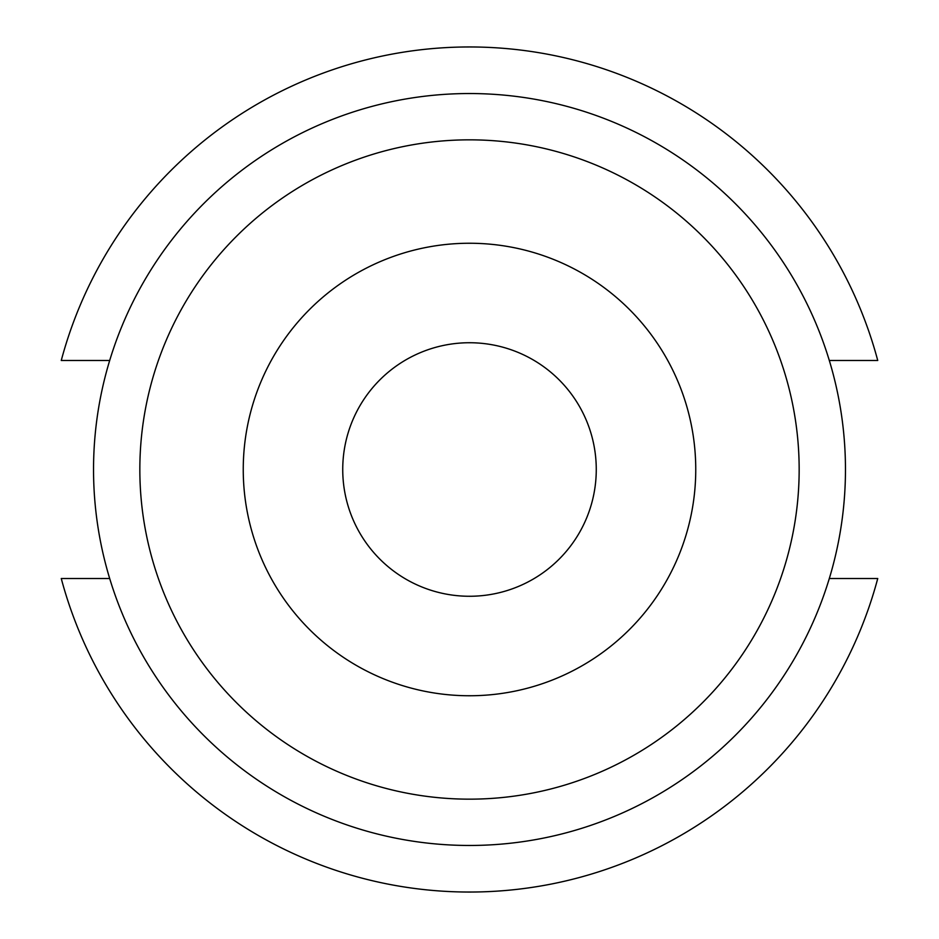 <?xml version="1.0" encoding="UTF-8"?>
<svg xmlns="http://www.w3.org/2000/svg" width="939" height="939" viewBox="0 0 939 939"><rect width="100%" height="100%" fill="white"/><g stroke="black" fill="none" stroke-linecap="round" stroke-linejoin="round"><path stroke-width="1.41" d="M596.265 469.5A126.765 126.765 0 0 1 469.5 596.265A126.765 126.765 0 0 1 342.735 469.5A126.765 126.765 0 0 1 469.5 342.735A126.765 126.765 0 0 1 596.265 469.5M695.752 469.5A226.252 226.252 0 0 1 469.5 695.752A226.252 226.252 0 0 1 243.248 469.5A226.252 226.252 0 0 1 469.5 243.248A226.252 226.252 0 0 1 695.752 469.5M139.841 469.5A329.659 329.659 0 0 1 469.5 139.841A329.659 329.659 0 0 1 799.159 469.5A329.659 329.659 0 0 1 469.5 799.159A329.659 329.659 0 0 1 139.841 469.5M93.536 469.5A375.964 375.964 0 0 1 469.5 93.536A375.964 375.964 0 0 1 845.464 469.5A375.964 375.964 0 0 1 469.5 845.464A375.964 375.964 0 0 1 93.536 469.5M109.687 578.518L61.258 578.518A422.55 422.55 0 0 0 877.742 578.518L829.313 578.518M109.687 360.482L61.258 360.482A422.55 422.55 0 0 1 877.742 360.482L829.313 360.482"/></g></svg>
